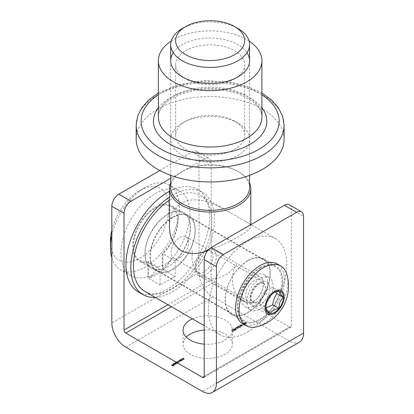 <?xml version="1.0" encoding="UTF-8"?>
<svg xmlns="http://www.w3.org/2000/svg" width="414" height="414" viewBox="0 0 414 414"><rect width="100%" height="100%" fill="white"/><g stroke="black" fill="none" stroke-linecap="round" stroke-linejoin="round"><path stroke-width="0.31" stroke-dasharray="2.07 1.55" d="M242.811 323.872L243.851 325.404L243.194 324.105L245.44 324.488L242.811 323.872L242.811 323.469L242.79 323.888M242.459 324.788L241.75 325.197L242.645 324.897L242.459 324.385L241.75 324.793L241.75 325.197M240.322 325.901L242.485 326.128L241.253 325.984L241.46 325.249L240.322 325.254L240.322 325.901L240.322 324.855L240.322 325.901M242.459 325.859L241.46 325.476L241.46 325.88L241.46 324.845L240.322 324.855L240.322 325.502L242.459 325.859L242.459 326.263M233.781 330.16L234.831 330.263L234.836 329.627L232.849 329.44L233.517 328.835L232.264 329.56L234.66 329.715L234.629 330.563L233.615 330.657L234.831 330.667L234.836 330.025L232.849 329.844L233.517 329.239L232.264 329.963L234.66 330.113L234.629 330.563L234.629 330.16L233.781 330.16L233.781 330.563M234.831 330.667L234.836 329.627L234.831 330.667M233.066 331.407L232.787 331.573L233.424 331.423L231.581 330.356L233.066 331.407L233.066 331.009L232.787 331.573M182.196 358.871L183.376 359.745L184.08 359.368L184.292 358.679L184.08 359.368L183.899 358.679L183.211 358.281L183.966 358.933L183.883 359.285L183.071 359.347L182.196 358.871L182.196 358.467L182.031 358.964M182.031 358.56L183.376 359.342L184.08 358.964L183.899 358.276L183.045 357.975L183.966 358.529L183.883 359.285L183.883 358.886L183.071 358.943L183.071 359.347M180.633 359.771L181.818 360.646L182.517 360.268L182.729 359.58L182.517 360.268L182.341 359.58L181.653 359.181L182.408 359.833L182.326 360.185L181.508 360.247L180.633 359.771L180.633 359.368L180.468 359.864M180.468 359.466L181.818 360.242L182.517 359.864L182.341 359.176L181.487 358.876L182.408 359.43L182.326 360.185L182.326 359.787L181.508 359.844L181.508 360.247M181.022 360.817L180.09 360.087L179.35 360.485L179.35 361.293L180.752 361.287L181.022 360.413L181.022 360.817M181.275 360.558L180.09 359.683L179.35 360.082L179.35 361.293L179.35 360.894L180.752 360.884L181.022 360.413L181.275 360.956M174.201 363.487L176.095 364.579L174.201 363.487L174.201 363.083L174.035 363.58M173.937 363.725L173.011 363.74L173.026 364.532L174.413 364.548L174.687 364.077L174.366 363.725L173.161 364.418L173.161 364.822L173.155 364.253L174.004 363.999L172.721 364.511L173.011 363.74L173.026 364.936L174.413 364.946L174.687 364.48L174.366 364.129L173.161 364.822L173.155 363.849L173.937 363.725L173.937 364.129M174.413 364.946L174.687 364.077L174.413 364.946M204.211 330.056A24.649 14.231 180 0 1 232.347 344.148A24.649 14.231 180 0 1 217.133 357.292A24.649 14.231 180 0 1 190.264 354.208A24.649 14.231 180 0 1 183.045 344.148A24.649 14.231 180 0 1 186.279 337.099M299.482 342.104A19.722 11.385 60 0 1 289.624 341.126L212.925 296.848A19.722 11.385 60 0 1 198.984 272.697L198.984 155.954L211.181 163.002A9.858 5.692 120 0 0 209.142 158.484A9.858 5.692 120 0 0 204.211 158.976L192.008 151.928A9.858 5.692 -60 0 1 196.94 151.441A9.858 5.692 -60 0 1 198.984 155.954M171.386 365.112L173.068 366.271L173.776 365.64L173.042 366.064L172.478 365.738L173.021 365.205L172.286 365.629L171.386 365.112L171.386 364.708L171.22 365.205M176.871 363.197L177.844 363.564L175.95 362.473L175.21 362.876L175.21 363.683L176.612 363.678L176.871 363.197M177.678 363.259L175.95 362.074L175.21 362.473L175.21 363.683L175.21 363.28L176.612 363.275L176.871 362.793L177.678 363.259L177.678 363.663M176.493 362.162L177.678 363.031L178.331 362.685L178.434 362.25L179.443 361.898L179.443 361.5L179.257 362.152L179.071 361.515L178.341 361.096L179.06 362.074L177.254 361.722L178.139 362.607L177.063 362.488L176.493 361.758L176.328 362.255M176.328 361.852L177.678 362.633L178.331 362.281L178.331 362.685L178.434 361.846L179.257 361.748L179.071 361.111L178.341 360.692L178.341 361.096M178.341 360.692L178.905 361.21L179.06 362.074L179.06 361.67L177.42 361.225L177.42 361.629M177.42 361.225L178.139 362.607L178.139 362.203L176.493 361.758M235.861 328.949L234.252 328.757L234.029 329.073L234.252 328.359L234.603 329.673L236.192 329.88L236.425 329.156L236.192 329.88L235.861 328.55L234.252 328.359L234.603 329.673M236.425 328.271L235.716 328.68L236.617 328.38L236.425 327.867L235.716 328.276L235.716 328.68M237.698 328.359L236.192 327.697L238.112 328.716L237.388 327.386L239.68 327.81L238.081 326.605L239.069 327.567L237.036 327.205L237.698 328.359L237.698 327.96L236.192 327.293L236.192 327.697M240.518 327.107L240.234 327.272L240.876 327.122L239.028 326.056L240.518 327.107L240.518 326.708L240.234 327.272M243.805 323.298L246.547 323.846L245.559 322.289L245.693 322.889L244.86 323.375L243.805 323.298L243.805 322.894L246.527 323.458L246.527 323.857L245.559 322.289M259.992 267.661A32.044 18.501 120 0 0 239.054 295.901A32.044 18.501 120 0 0 243.965 321.58A32.044 18.501 120 0 0 276.014 303.079A32.044 18.501 120 0 0 276.014 266.073A32.044 18.501 120 0 0 259.992 267.661M247.789 260.618A32.044 18.501 120 0 0 226.851 288.858A32.044 18.501 120 0 0 231.768 314.536A32.044 18.501 120 0 0 263.811 296.036A32.044 18.501 120 0 0 263.811 259.029A32.044 18.501 120 0 0 247.789 260.618M289.324 204.78A9.858 5.692 -60 0 1 291.363 209.293L291.363 326.03L204.211 376.347L289.624 327.039L212.925 282.757L171.406 306.727M192.448 318.873A24.649 14.231 180 0 1 218.463 317.253A24.649 14.231 180 0 1 232.347 330.056A24.649 14.231 180 0 1 204.211 344.148M175.101 276.417L160.109 285.07L160.109 269.509A32.044 18.501 -60 0 1 151.586 268.241A32.044 18.501 -60 0 1 151.581 231.24A32.044 18.501 -60 0 1 183.63 212.739A32.044 18.501 -60 0 1 175.101 260.856L175.101 276.417L162.899 269.374L147.912 278.027L147.912 262.466A32.044 18.501 -60 0 1 139.383 261.198A32.044 18.501 -60 0 1 139.383 224.197A32.044 18.501 -60 0 1 171.427 205.691A32.044 18.501 -60 0 1 162.899 253.813L162.899 269.374M167.918 304.714L211.181 279.74L211.181 163.002M170.697 178.325L204.211 158.976M159.799 170.527L192.008 151.928M211.181 279.74A2.463 1.423 -120 0 0 212.925 282.757M289.624 327.039A2.463 1.423 -120 0 0 290.856 327.158A2.463 1.423 -120 0 0 291.363 326.03M160.109 269.509L147.912 262.466M160.109 285.07L147.912 278.027M175.101 260.856L162.899 253.813M171.22 364.801L173.068 365.867L173.068 366.271M173.068 365.867L173.963 365.35L173.963 365.753M173.963 365.35L173.776 365.64M173.776 365.241L173.042 365.66L173.042 366.064M173.042 365.66L172.478 365.334L172.478 365.738M172.478 365.334L173.207 364.91L173.207 365.314M173.207 364.91L173.021 365.205M173.021 364.801L172.286 365.226L172.286 365.629M172.286 365.226L171.386 364.708M174.004 363.595L174.004 363.999M173.026 364.532L173.026 364.936M173.632 364.703L173.632 365.107M174.366 363.725L174.366 364.129M173.161 364.418L173.155 363.849L173.161 364.418M173.342 364.506L174.366 363.916L174.253 364.444L173.342 364.506L173.342 364.91L174.366 364.32L174.253 364.848L173.342 364.91M174.366 363.916L174.253 364.848L174.366 363.916M173.782 364.574L173.782 364.977M174.035 363.176L175.929 364.268L175.929 364.672M175.929 364.268L176.095 364.579M176.095 364.175L174.201 363.083M177.844 363.166L177.844 363.564M175.95 362.074L175.95 362.473M175.784 362.167L175.784 362.571M176.017 362.302L176.017 362.705M175.21 362.473L175.21 363.28L175.21 362.473M175.386 362.566L176.457 362.555L176.447 363.176L175.376 363.187L175.386 362.566L175.386 362.964L176.457 362.959L176.447 363.58L175.376 363.59L175.386 362.566M176.457 362.555L176.447 363.58L176.457 362.555M177.678 362.633L177.678 363.031M177.844 362.535L177.844 362.938M177.611 362.4L177.611 362.804M177.984 362.4L177.984 362.804M178.331 362.281L178.434 361.846L178.331 362.281M178.175 360.791L178.175 361.189M178.905 361.21L179.06 361.67L178.905 361.21M177.254 361.318L177.254 361.722M177.937 361.717L178.139 362.203L177.937 361.717M181.441 360.459L181.441 360.863M180.09 359.683L180.09 360.087M179.924 359.776L179.924 360.18M180.157 359.911L180.157 360.315M179.35 360.082L179.35 360.894L179.35 360.082M179.521 360.175L180.597 360.164L180.587 360.785L179.516 360.796L179.521 360.175L179.521 360.578L180.597 360.568L180.587 361.189L179.516 361.199L179.521 360.175M180.597 360.164L180.587 361.189L180.597 360.164M181.818 360.242L181.818 360.646M181.984 360.144L181.984 360.547M181.741 360.004L181.741 360.408M181.653 358.783L181.653 359.181M181.487 358.876L181.487 359.28M182.408 359.43L182.326 359.787L182.408 359.43M181.508 359.844L180.633 359.368M183.376 359.342L183.376 359.745M183.542 359.243L183.542 359.647M183.298 359.104L183.298 359.507M183.211 357.877L183.211 358.281M183.045 357.975L183.045 358.379M183.966 358.529L183.883 358.886L183.966 358.529M183.071 358.943L182.196 358.467M232.787 331.169L233.082 331.619M233.082 331.216L233.424 331.019L233.424 331.423M233.424 331.019L231.581 329.958L231.581 330.356M231.581 329.958L231.416 330.455M231.416 330.051L233.066 331.009M233.615 330.258L233.615 330.657M232.849 329.44L232.849 329.844M233.708 328.944L233.708 329.347M233.517 328.835L233.517 329.239M232.264 329.56L232.264 329.963M233.744 329.585L233.744 329.989M234.66 329.715L234.629 330.16L234.66 329.715M234.603 329.275L236.192 329.477L235.861 328.55M235.695 328.644L236.011 329.363L234.774 329.177L234.448 328.462L235.695 328.644L236.011 329.767L234.774 329.58L234.448 328.866L235.695 329.047M236.166 329.14L236.011 329.767L236.166 329.14M234.288 328.695L234.288 329.099L234.288 328.695M235.162 328.416L235.162 328.819M235.716 328.276L235.908 328.788M235.908 328.385L236.617 327.976L236.617 328.38M236.192 327.293L236.027 327.79M236.027 327.386L238.112 328.312L238.112 328.716M238.112 328.312L238.138 328.7M238.138 328.297L237.388 327.386M237.388 326.988L239.659 327.422L239.659 327.826M239.659 327.422L239.68 327.81M239.68 327.407L238.081 326.201L238.081 326.605M238.081 326.201L237.915 326.698M237.915 326.294L239.069 327.163L239.069 327.567M239.069 327.163L237.072 326.781L237.072 327.184M237.072 326.781L237.036 327.205M237.036 326.806L237.698 327.96M240.234 326.869L240.534 327.319M240.534 326.915L240.876 326.718L240.876 327.122M240.876 326.718L239.028 325.652L239.028 326.056M239.028 325.652L238.862 326.154M238.862 325.751L240.518 326.708M242.485 325.73L242.485 326.128M241.253 325.58L241.253 325.984M241.46 325.476L241.46 324.845L241.46 325.476M240.518 324.959L241.284 324.938L241.238 325.388L240.482 325.399L240.518 324.959L240.518 325.363L241.284 325.342L241.238 325.792L240.482 325.802L240.518 324.959M241.284 324.938L241.238 325.792L241.284 324.938M241.75 324.793L241.936 325.306M241.936 324.902L242.645 324.493L242.645 324.897M242.79 323.484L243.851 325.404M243.851 325L244.032 325.3M244.032 324.897L243.194 323.701L243.194 324.105M243.194 323.701L245.259 324.188L245.259 324.592M245.259 324.188L245.44 324.488M245.44 324.084L242.811 323.469M245.559 321.885L245.378 322.392M245.378 321.988L245.693 322.889M245.693 322.49L244.86 322.972L244.86 323.375M244.86 322.972L243.986 322.791L243.986 323.194M245.14 323.029L245.797 322.646L246.175 323.241L245.14 323.029L245.14 323.432L245.797 323.049L246.175 323.644L245.14 323.432M245.797 322.646L245.797 323.049M246.175 323.241L246.175 323.644M243.096 126.741A39.444 22.77 0 0 0 238.029 123.149A39.444 22.77 0 0 0 182.248 123.149A39.444 22.77 0 0 0 180.421 154.22A39.444 22.77 0 0 0 233.993 157.382A39.444 22.77 0 0 0 243.096 126.741M136.185 139.249A73.951 42.694 180 0 1 188.934 98.346A73.951 42.694 180 0 1 271.931 115.796A73.951 42.694 180 0 1 284.092 139.249M171.189 41.064A51.766 29.886 180 0 1 249.088 41.064M173.243 52.702A39.444 22.77 180 0 1 210.136 37.979A39.444 22.77 180 0 1 247.034 52.702M181.301 75.726A34.512 19.924 0 0 0 185.736 78.867A34.512 19.924 0 0 0 234.541 78.867A34.512 19.924 0 0 0 244.648 64.775A34.512 19.924 0 0 0 210.136 44.852A34.512 19.924 0 0 0 175.624 64.775A34.512 19.924 0 0 0 181.301 75.726M238.976 124.278A34.512 19.924 180 0 1 244.648 135.223A34.512 19.924 180 0 1 220.031 154.313A34.512 19.924 180 0 1 181.301 146.168A34.512 19.924 180 0 1 175.624 135.223A34.512 19.924 180 0 1 185.736 121.136A34.512 19.924 180 0 1 234.541 121.136A34.512 19.924 180 0 1 238.976 124.278M247.613 331.971A55.466 32.023 120 0 0 283.849 283.093A55.466 32.023 120 0 0 275.346 238.65A55.466 32.023 120 0 0 219.881 270.673A55.466 32.023 120 0 0 219.881 334.714A55.466 32.023 120 0 0 247.613 331.971M144.931 291.44A55.466 32.023 120 0 0 172.664 288.698A55.466 32.023 120 0 0 208.894 239.82A55.466 32.023 120 0 0 200.392 195.377A55.466 32.023 120 0 0 169.466 200.117M207.693 250.625C219.192 246.584 229.594 241.828 238.899 236.363C246.868 231.83 250.837 228.481 250.812 226.323C250.832 224.926 249.062 223.291 245.492 221.412L230.246 212.61C217.034 204.816 201.292 197.494 187.935 200.604C175.753 204.449 169.595 213.024 169.466 226.323M247.613 312.446A31.552 18.216 120 0 0 268.225 284.641A31.552 18.216 120 0 0 263.392 259.355A31.552 18.216 120 0 0 231.835 277.571A31.552 18.216 120 0 0 231.835 314.009A31.552 18.216 120 0 0 247.613 312.446M172.664 269.172A31.552 18.216 120 0 0 193.276 241.367A31.552 18.216 120 0 0 188.437 216.082A31.552 18.216 120 0 0 156.885 234.298A31.552 18.216 120 0 0 156.885 270.735A31.552 18.216 120 0 0 172.664 269.172M170.697 182.822A40.675 23.484 180 0 1 181.379 171.955A40.675 23.484 180 0 1 238.899 171.955L238.899 171.955A40.675 23.484 180 0 1 249.58 182.822M182.248 28.55A39.444 22.77 180 0 1 238.029 28.55M249.58 187.552A39.444 22.77 0 0 0 238.029 171.453A39.444 22.77 0 0 0 182.248 171.453A39.444 22.77 0 0 0 170.697 187.552M238.029 171.453L238.899 171.955L238.029 171.453M155.224 297.387A59.161 34.155 120 0 0 207.005 251.163A59.161 34.155 120 0 0 202.244 192.174A59.161 34.155 120 0 0 172.664 195.103A59.161 34.155 120 0 0 169.466 197.09M172.664 217.241A32.044 18.501 120 0 0 151.726 245.481A32.044 18.501 120 0 0 156.637 271.16A32.044 18.501 120 0 0 188.686 252.659A32.044 18.501 120 0 0 188.686 215.658A32.044 18.501 120 0 0 172.664 217.241M138.198 291.829A59.161 34.155 120 0 0 197.364 257.668A59.161 34.155 120 0 0 197.359 189.353A59.161 34.155 120 0 0 169.466 191.351M167.779 214.426A32.044 18.501 120 0 0 146.846 242.666A32.044 18.501 120 0 0 151.757 268.344A32.044 18.501 120 0 0 183.806 249.844A32.044 18.501 120 0 0 183.806 212.837A32.044 18.501 120 0 0 167.779 214.426M266.026 308.016L263.972 309.874C261.596 307.271 260.142 305.206 259.614 303.674L265.917 307.312C265.835 302.722 267.289 298.98 270.275 296.082L274.037 292.584M256.98 326.749A34.512 19.924 120 0 0 275.677 313.196A34.512 19.924 120 0 0 287 274.772M242.733 323.717A34.512 19.924 120 0 0 272.189 311.188A34.512 19.924 120 0 0 277.245 263.941M265.493 310.754L263.972 309.874M278.989 291.047L272.691 287.414L275.584 291.937M270.275 296.082L263.972 292.444C265.948 290.24 268.857 288.563 272.691 287.414M259.614 303.674C260.142 299.41 261.596 295.668 263.972 292.444M264.489 284.33A10.847 6.262 120 0 0 263.273 283.197A10.847 6.262 120 0 0 252.426 289.458A10.847 6.262 120 0 0 252.426 301.982A10.847 6.262 120 0 0 255.112 302.443A10.847 6.262 120 0 0 263.273 295.72A10.847 6.262 120 0 0 265.012 285.293A10.847 6.262 120 0 0 264.489 284.33M262.072 278.534A14.79 8.539 120 0 0 260.411 276.992A14.79 8.539 120 0 0 245.621 285.531A14.79 8.539 120 0 0 245.621 302.608A14.79 8.539 120 0 0 249.285 303.239A14.79 8.539 120 0 0 258.248 297.242A14.79 8.539 120 0 0 262.786 279.854A14.79 8.539 120 0 0 262.072 278.534M208.609 267.879A12.436 7.183 120 0 0 212.708 254.092A12.436 7.183 120 0 0 204.211 251.469A12.436 7.183 120 0 0 195.418 266.699A12.436 7.183 120 0 0 208.609 267.879M211.104 270.026A14.79 8.539 120 0 0 213.272 249.777A14.79 8.539 120 0 0 205.877 250.506A14.79 8.539 120 0 0 195.418 268.624A14.79 8.539 120 0 0 198.482 275.393A14.79 8.539 120 0 0 211.104 270.026M158.019 267.056A31.06 17.931 120 0 0 171.965 259.004L164.12 269.457A48.811 28.178 -60 0 1 150.173 277.509L158.019 267.056L148.435 261.519A31.06 17.931 -60 0 1 139.875 260.344A31.06 17.931 -60 0 1 135.114 235.457A31.06 17.931 -60 0 1 155.405 208.087A31.06 17.931 -60 0 1 170.935 206.545A31.06 17.931 -60 0 1 162.376 253.471L162.376 268.453A48.811 28.178 -60 0 0 188.468 225.79A48.811 28.178 -60 0 0 179.811 191.175L169.352 185.136A48.811 28.178 120 0 0 144.947 187.558L144.947 187.558A48.811 28.178 120 0 0 111.827 235.312M148.435 261.519L148.435 276.5A48.811 28.178 -60 0 1 131 275.714A48.811 28.178 -60 0 1 123.517 236.606A48.811 28.178 -60 0 1 155.405 193.592A48.811 28.178 -60 0 1 179.811 191.175M259.992 268.469A31.06 17.931 -60 0 1 275.517 266.926A31.06 17.931 -60 0 1 275.522 302.794A31.06 17.931 -60 0 1 244.462 320.726A31.06 17.931 -60 0 1 239.701 295.839A31.06 17.931 -60 0 1 259.992 268.469M171.965 259.004L162.376 253.471M111.827 230.179A41.416 23.909 -60 0 1 139.715 190.575A41.416 23.909 -60 0 1 169 207.481A41.416 23.909 -60 0 1 139.72 258.201A41.416 23.909 -60 0 1 110.434 241.295M139.715 190.575A41.416 23.909 -60 0 1 139.72 190.575L144.947 187.558L139.715 190.575M111.827 257.741A48.811 28.178 120 0 0 120.541 269.68A48.811 28.178 120 0 0 169.352 241.497A48.811 28.178 120 0 0 169.352 185.136M164.12 269.457L162.376 268.453M150.173 277.509L148.435 276.5M259.992 309.025A18.609 10.743 120 0 0 272.148 292.62A18.609 10.743 120 0 0 269.297 277.711A18.609 10.743 120 0 0 250.682 288.454A18.609 10.743 120 0 0 250.682 309.946A18.609 10.743 120 0 0 259.992 309.025M254.413 305.801A18.609 10.743 120 0 0 266.569 289.402A18.609 10.743 120 0 0 263.718 274.487A18.609 10.743 120 0 0 245.104 285.236A18.609 10.743 120 0 0 245.104 306.722A18.609 10.743 120 0 0 254.413 305.801M254.413 300.673A12.327 7.116 -60 0 1 248.25 301.283A12.327 7.116 -60 0 1 248.25 287.047A12.327 7.116 -60 0 1 260.577 279.931A12.327 7.116 -60 0 1 262.466 289.81A12.327 7.116 -60 0 1 254.413 300.673M179.811 257.596A12.327 7.116 120 0 0 187.858 246.739A12.327 7.116 120 0 0 185.969 236.86A12.327 7.116 120 0 0 173.647 243.975A12.327 7.116 120 0 0 173.647 258.207A12.327 7.116 120 0 0 179.811 257.596M192.21 250.444L192.013 259.868L194.854 269.302L201.064 276.309L209.862 279.253L219.575 277.851L228.207 273.307L234.138 267.889L236.627 264.153L234.024 268.593L232.373 276.78L232.984 286.7L236.968 295.756L244.281 301.615L253.751 303.032L265.219 302.737M125.773 347.165L212.925 296.848M289.624 341.126L202.467 391.447M198.984 272.697L111.827 323.013M291.363 209.293L303.565 216.336M179.071 361.111L179.071 361.515M177.942 361.525L177.942 361.929M177.063 362.084L177.063 362.488M182.341 359.176L182.341 359.58M182.119 359.243L182.119 359.647M181.12 359.647L181.12 360.051M183.899 358.276L183.899 358.679M183.681 358.343L183.681 358.741M182.683 358.747L182.683 359.15M233.801 329.461L233.801 329.86M234.774 329.177L234.774 329.58M241.067 325.689L241.067 326.092M136.185 125.157A73.951 42.694 180 0 1 188.934 84.254A73.951 42.694 180 0 1 271.931 101.704A73.951 42.694 180 0 1 284.092 125.157M261.907 94.775A69.024 39.847 0 0 0 158.371 94.775M158.371 107.785A56.697 32.732 180 0 1 210.136 88.399A56.697 32.732 180 0 1 261.907 107.785M261.907 117.11A51.766 29.886 0 0 0 253.394 100.69A51.766 29.886 0 0 0 195.294 88.477A51.766 29.886 0 0 0 158.371 117.11C158.241 111.444 161.791 105.896 169.01 100.473C176.095 95.494 185.244 92.115 196.464 90.324C210.866 88.285 224.46 89.357 237.248 93.548C253.663 99.95 261.881 107.806 261.907 117.11M268.443 283.311A13.807 7.969 120 0 0 251.536 293.071A13.807 7.969 120 0 0 259.992 305.097A13.807 7.969 120 0 0 268.443 283.311M264.541 284.356A10.847 6.262 120 0 0 263.32 283.228A10.847 6.262 120 0 0 252.473 289.489A10.847 6.262 120 0 0 252.473 302.013A10.847 6.262 120 0 0 262.569 296.952A10.847 6.262 120 0 0 264.541 284.356M196.94 151.441L209.142 158.484M183.63 212.739L171.427 205.691M151.586 268.241L139.383 261.198M183.045 330.056L183.045 344.148M232.347 330.056L232.347 344.148M231.768 314.536L243.965 321.58M263.811 259.029L276.014 266.073M290.856 327.158L203.698 377.48M174.698 364.563L174.698 364.16M172.948 364.532L172.948 364.134M174.485 364.537L174.485 364.134M174.92 363.28L174.92 362.876M176.887 363.301L176.887 362.902M176.685 363.264L176.685 362.861M175.158 363.28L175.158 362.876M178.522 362.431L178.522 362.027M179.205 361.888L179.205 361.484M178.274 362.426L178.274 362.022M179.06 360.894L179.06 360.49M181.037 360.915L181.037 360.511M180.82 360.873L180.82 360.47M179.298 360.889L179.298 360.485M182.491 359.983L182.491 359.585M184.054 359.083L184.054 358.684M235.069 330.356L235.069 329.953M234.805 330.325L234.805 329.922M241.693 325.564L241.693 325.161M240.084 325.58L240.084 325.176M241.424 325.539L241.424 325.135M240.343 325.606L240.343 325.202M261.907 93L248.348 86.712L232.771 82.489L204.733 80.497L177.487 84.901L158.371 93M244.648 135.223L244.648 64.775M175.624 135.223L175.624 64.775M234.541 78.867L238.029 76.854M185.736 78.867L182.248 76.854M185.736 121.136L182.248 123.149M234.541 121.136L238.029 123.149M275.346 238.65L250.962 224.569M250.812 224.481L245.492 221.412M230.246 212.61L200.392 195.377M219.881 334.714L204.211 325.668M263.392 259.355L188.437 216.082M231.835 314.009L156.885 270.735M250.812 226.323L250.812 224.657M249.58 175.365L249.58 60.755M170.697 175.365L170.697 60.755M182.248 171.453L181.379 171.955M202.244 192.174L197.359 189.353M188.686 215.658L183.806 212.837M156.637 271.16L151.757 268.344M273.463 292.889L274.632 292.217M263.273 283.197L261.488 283.062C261.12 283.326 260.499 282.55 256.235 286.478C251.645 291.596 250.661 297.531 251.158 299.348C251.464 300.931 251.898 301.822 252.473 302.013L252.426 301.982M265.012 285.293L262.786 279.854M255.112 302.443L249.285 303.239M195.418 266.699L195.418 268.624M204.211 251.469L205.877 250.506M198.482 275.393L245.621 302.608M213.272 249.777L260.411 276.992M275.517 266.926L170.935 206.545M244.462 320.726L139.875 260.344M131 275.714L120.541 269.68M245.104 306.722L250.682 309.946M263.718 274.487L269.297 277.711M173.647 258.207L248.25 301.283M185.969 236.86L260.577 279.931"/><path stroke-width="0.62" d="M186.279 337.099A24.649 14.231 180 0 1 204.211 330.056M216.413 266.652L204.211 259.609A9.858 5.692 -60 0 1 211.181 247.536L223.384 254.579A9.858 5.692 120 0 0 216.413 266.652L216.413 383.395A19.722 11.385 -120 0 1 212.33 392.42A19.722 11.385 -120 0 1 202.467 391.447L125.773 347.165A19.722 11.385 -120 0 1 111.827 323.013L111.827 206.275A9.858 5.692 -60 0 1 118.802 194.197L159.799 170.527M211.181 247.536L284.392 205.266A9.858 5.692 -60 0 1 289.324 204.78L301.527 211.823A9.858 5.692 120 0 1 303.565 216.336L303.565 333.073A19.722 11.385 60 0 1 299.482 342.104L212.33 392.42M301.527 211.823A9.858 5.692 120 0 0 296.595 212.31L284.392 205.266M223.384 254.579L296.595 212.31M204.211 259.609L204.211 376.347A2.463 1.423 60 0 1 203.698 377.48A2.463 1.423 60 0 1 202.467 377.356L125.773 333.079A2.463 1.423 60 0 1 124.029 330.056L124.029 213.319L111.827 206.275M204.211 344.148A24.649 14.231 180 0 1 190.264 340.122A24.649 14.231 180 0 1 183.045 330.056A24.649 14.231 180 0 1 192.448 318.873M118.802 194.197L131 201.24L170.697 178.325M131 201.24A9.858 5.692 120 0 0 124.029 213.319M284.092 139.249A73.951 42.694 180 0 1 210.136 181.943A73.951 42.694 180 0 1 136.185 139.249L136.185 125.157A73.951 42.694 180 0 0 148.341 148.616A73.951 42.694 180 0 0 231.338 166.066A73.951 42.694 180 0 0 284.092 125.157L284.092 139.249M249.088 41.064A51.766 29.886 180 0 1 253.394 44.334A51.766 29.886 180 0 1 261.907 60.755A51.766 29.886 180 0 1 210.136 90.64A51.766 29.886 180 0 1 158.371 60.755A51.766 29.886 180 0 1 171.189 41.064M247.034 52.702A39.444 22.77 180 0 1 238.029 76.854A39.444 22.77 180 0 1 182.248 76.854A39.444 22.77 180 0 1 177.182 73.262A39.444 22.77 180 0 1 173.243 52.702M169.466 200.117A55.466 32.023 120 0 0 135.844 249.057A55.466 32.023 120 0 0 144.931 291.44L204.211 325.668M249.58 182.822A40.675 23.484 180 0 1 250.812 188.561A40.675 23.484 180 0 1 238.899 205.168A40.675 23.484 180 0 1 194.575 210.255A40.675 23.484 180 0 1 169.466 188.561L169.466 226.323C169.393 236.839 173.357 245.01 181.348 250.843C189.182 254.429 197.97 254.356 207.693 250.625M169.466 188.561A40.675 23.484 180 0 1 170.697 182.822M238.029 28.55L234.541 26.537L238.029 28.55A39.444 22.77 180 0 1 249.58 44.65A39.444 22.77 180 0 1 210.136 67.42A39.444 22.77 180 0 1 170.697 44.65A39.444 22.77 180 0 1 182.248 28.55L185.736 26.537A34.512 19.924 0 0 0 185.736 54.715A34.512 19.924 0 0 0 234.541 54.715A34.512 19.924 0 0 0 234.541 26.537A34.512 19.924 0 0 0 185.736 26.537M170.697 175.365L170.697 187.552A39.444 22.77 0 0 0 210.136 210.328A39.444 22.77 0 0 0 249.58 187.552L249.58 175.365M169.466 197.09A59.161 34.155 120 0 0 133.427 249.295A59.161 34.155 120 0 0 143.078 294.644A59.161 34.155 120 0 0 155.224 297.387M169.466 191.351A59.161 34.155 120 0 0 167.779 192.287A59.161 34.155 120 0 0 129.132 244.42A59.161 34.155 120 0 0 138.198 291.829L143.078 294.644M278.989 308.482C274.585 309.263 271.682 310.94 270.275 313.512A12.327 7.116 120 0 0 278.989 308.482A12.327 7.116 120 0 0 283.347 297.247C280.387 300.083 278.933 303.824 278.989 308.482L272.691 304.844L266.026 308.016M274.037 292.584L278.989 291.047C278.917 292.237 280.371 294.302 283.347 297.247A12.327 7.116 120 0 0 278.989 291.047A12.327 7.116 120 0 0 274.632 292.217A12.327 7.116 120 0 0 270.275 296.082A12.327 7.116 120 0 0 265.917 307.312A12.327 7.116 120 0 0 270.275 313.512C267.299 310.567 265.845 308.497 265.917 307.312M279.403 309.072A13.502 7.794 120 0 0 279.403 289.976A13.502 7.794 120 0 0 265.084 307.793A13.502 7.794 120 0 0 279.403 309.072M287 274.772A34.512 19.924 120 0 0 280.733 265.954A34.512 19.924 120 0 0 246.221 285.877A34.512 19.924 120 0 0 246.221 325.725A34.512 19.924 120 0 0 256.98 326.749A42.083 42.083 0 0 0 287 274.767M280.733 265.954L277.245 263.941A34.512 19.924 120 0 0 242.733 283.864A34.512 19.924 120 0 0 242.733 323.717L246.221 325.725M270.275 313.512L265.493 310.754M283.347 297.247L277.049 293.614C274.679 296.812 273.224 300.554 272.691 304.844M275.584 291.937L277.049 293.614M111.827 235.312A48.811 28.178 120 0 0 110.434 247.334L110.434 241.295A41.416 23.909 -60 0 1 111.827 230.179M110.434 247.334A48.811 28.178 120 0 0 111.827 257.741M216.413 383.395L303.565 333.073M171.406 306.727L125.773 333.079M202.467 377.356L204.211 376.347M124.029 330.056L167.918 304.714M158.371 94.775A69.024 39.847 0 0 0 152.461 143.027A69.024 39.847 0 0 0 252.028 152.807A69.024 39.847 0 0 0 261.907 94.775M261.907 107.785A56.697 32.732 180 0 1 237.362 149.847A56.697 32.732 180 0 1 162.764 139.114A56.697 32.732 180 0 1 158.371 107.785M158.371 60.755L158.371 117.11A51.766 29.886 0 0 0 166.883 133.525A51.766 29.886 0 0 0 224.978 145.744A51.766 29.886 0 0 0 261.907 117.11L261.907 60.755M284.092 125.157L282.565 115.987L278.146 107.366L271.144 99.634L261.907 93M158.371 93L149.128 99.634L142.131 107.366L137.707 115.987L136.185 125.157M250.812 224.657L250.812 188.561M249.58 60.755L249.58 44.65M170.697 60.755L170.697 44.65"/></g></svg>
